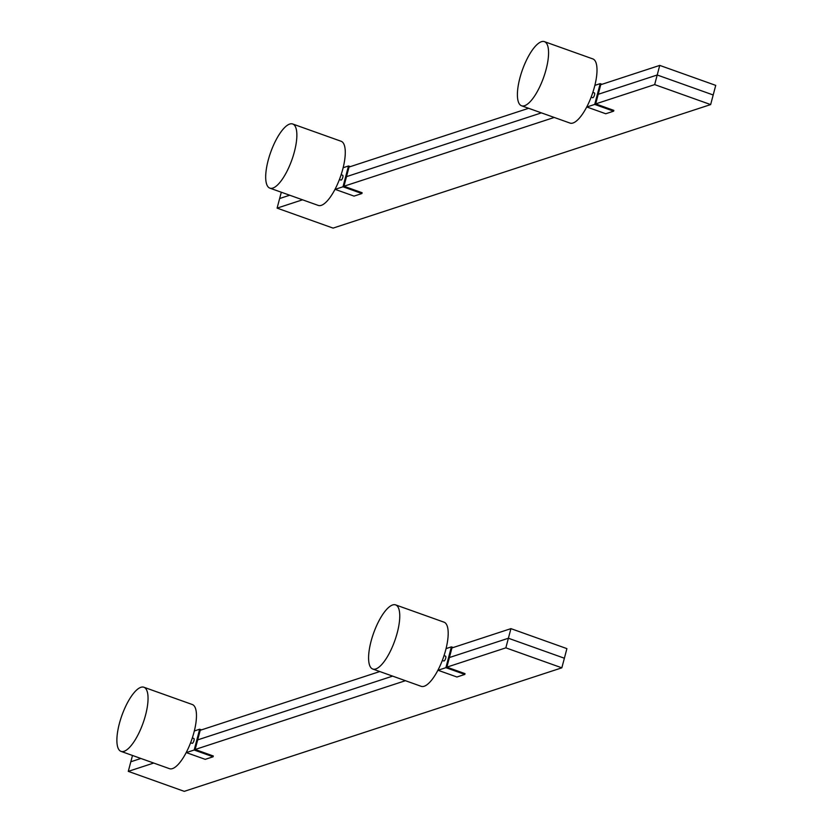 <?xml version="1.0" encoding="UTF-8"?>
<svg xmlns="http://www.w3.org/2000/svg" width="833" height="833" viewBox="0 0 833 833"><rect width="100%" height="100%" fill="white"/><g stroke="black" fill="none" stroke-linecap="round" stroke-linejoin="round"><path stroke-width="1.25" d="M710.653 104.583L654.665 84.602L595.678 103.896L600.749 84.695L659.746 65.401L657.206 75.001L713.194 94.972L710.653 104.583L333.085 228.107L277.097 208.125L279.638 198.525L289.717 195.224L279.638 198.525L281.304 192.225M554.247 117.453L343.956 186.248L349.037 167.048L528.611 108.3M302.535 199.805L277.097 208.125M654.665 84.602L657.206 75.001L598.209 94.296L657.206 75.001L713.194 94.972L715.724 85.372L659.746 65.401M541.429 112.872L346.497 176.648L541.429 112.872M194.339 730.968L199.67 729.229L194.172 750.023L186.311 752.595L205.23 759.352L213.092 756.78L213.3 755.979L195.141 749.492L200.222 730.291L379.796 671.544M446.051 648.615L451.382 646.877L445.894 667.67L438.023 670.253L456.942 677L464.804 674.428L465.012 673.626L446.863 667.15L451.934 647.939L510.931 628.644L508.39 638.245L564.378 658.226L566.909 648.626L510.931 628.644M132.489 755.469L130.823 761.768L140.902 758.467L130.823 761.768L128.282 771.368L184.27 791.35L561.838 667.827L564.378 658.226L508.39 638.245L505.85 647.845L561.838 667.827M197.681 739.891L392.614 676.125L197.681 739.891M449.393 657.549L508.39 638.245L449.393 657.549M128.282 771.368L153.72 763.049M195.141 749.492L405.432 680.696M446.863 667.15L505.85 647.845M444.031 655.613L445.561 656.154A2.551 0.843 109.6 0 1 445.603 658.539A2.551 0.843 109.6 0 1 444.072 660.965A2.551 0.843 109.6 0 1 443.843 660.965L442.313 660.423M445.894 667.67L464.804 674.428M438.023 670.253L438.158 669.732M453.214 647.522L451.382 646.877M192.319 737.965L193.85 738.507A2.551 0.843 109.6 0 1 193.891 740.891A2.551 0.843 109.6 0 1 192.361 743.317A2.551 0.843 109.6 0 1 192.131 743.317L190.601 742.765M194.172 750.023L213.092 756.78M186.311 752.595L186.446 752.074M201.503 729.875L199.67 729.229M592.846 92.359L594.377 92.911A2.551 0.843 109.6 0 1 594.418 95.295A2.551 0.843 109.6 0 1 592.888 97.711A2.551 0.843 109.6 0 1 592.659 97.721L591.128 97.169M594.866 85.372L600.197 83.633L594.71 104.427L586.838 106.999L605.758 113.757L613.619 111.185L613.827 110.383L595.678 103.896M594.71 104.427L613.619 111.185M586.838 106.999L586.973 106.478M602.03 84.279L600.197 83.633M341.134 174.711L342.665 175.263A2.551 0.843 109.6 0 1 342.707 177.648A2.551 0.843 109.6 0 1 341.176 180.063A2.551 0.843 109.6 0 1 340.947 180.074L339.416 179.522M343.154 167.725L348.486 165.975L342.998 186.779L335.126 189.351L354.046 196.109L361.907 193.527L362.116 192.735L343.956 186.248M342.998 186.779L361.907 193.527M335.126 189.351L335.262 188.831M350.318 166.631L348.486 165.975M118.734 749.408A34.049 11.256 -70.4 0 0 121.024 751.376A34.049 11.256 -70.4 0 0 143.068 723.096A34.049 11.256 -70.4 0 0 143.911 687.246A34.049 11.256 -70.4 0 0 123.399 711.507A34.049 11.256 -70.4 0 0 118.734 749.408M143.911 687.246L192.329 704.531A34.049 11.256 109.6 0 1 191.486 740.381A34.049 11.256 109.6 0 1 169.443 768.661L121.024 751.376M368.603 656.571A34.049 11.256 -70.4 0 0 372.736 669.024A34.049 11.256 -70.4 0 0 394.78 640.744A34.049 11.256 -70.4 0 0 395.623 604.893A34.049 11.256 -70.4 0 0 378.88 620.981A34.049 11.256 -70.4 0 0 368.603 656.571M395.623 604.893L444.041 622.178A34.049 11.256 109.6 0 1 443.208 658.028A34.049 11.256 109.6 0 1 421.154 686.309L372.736 669.024M517.418 93.327A34.049 11.256 -70.4 0 0 521.552 105.781A34.049 11.256 -70.4 0 0 543.595 77.5A34.049 11.256 -70.4 0 0 544.438 41.65A34.049 11.256 -70.4 0 0 527.695 57.737A34.049 11.256 -70.4 0 0 517.418 93.327M544.438 41.65L592.857 58.924A34.049 11.256 109.6 0 1 592.024 94.775A34.049 11.256 109.6 0 1 569.97 123.065L521.552 105.781M265.706 175.68A34.049 11.256 -70.4 0 0 269.84 188.133A34.049 11.256 -70.4 0 0 291.883 159.853A34.049 11.256 -70.4 0 0 292.727 124.002A34.049 11.256 -70.4 0 0 275.973 140.09A34.049 11.256 -70.4 0 0 265.706 175.68M292.727 124.002L341.145 141.277A34.049 11.256 109.6 0 1 340.301 177.127A34.049 11.256 109.6 0 1 318.258 205.418L269.84 188.133"/></g></svg>
